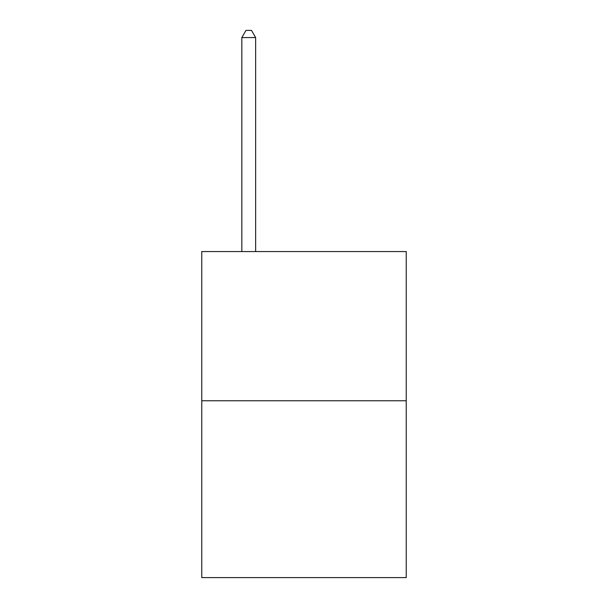 <?xml version="1.0" encoding="UTF-8"?>
<svg xmlns="http://www.w3.org/2000/svg" width="608" height="608" viewBox="0 0 608 608"><rect width="100%" height="100%" fill="white"/><g stroke="black" fill="none" stroke-linecap="round" stroke-linejoin="round"><path stroke-width="0.91" d="M406.235 400.763L406.235 251.56L201.765 251.56L201.765 577.6L406.235 577.6L406.235 400.763L201.765 400.763M255.649 251.56L255.649 37.582L241.832 37.582L241.832 251.56M241.832 37.582L245.974 30.4L251.499 30.4L255.649 37.582"/></g></svg>

